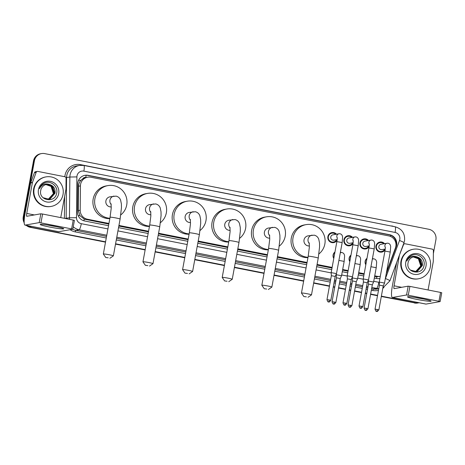 <?xml version="1.0" encoding="UTF-8"?>
<svg xmlns="http://www.w3.org/2000/svg" width="465" height="465" viewBox="0 0 465 465"><rect width="100%" height="100%" fill="white"/><g stroke="black" fill="none" stroke-linecap="round" stroke-linejoin="round"><path stroke-width="0.7" d="M333.777 258.435A4.795 4.702 -100 0 1 334.957 252.001M349.796 261.592A4.795 4.702 -100 0 1 350.982 255.157M365.821 264.748A4.795 4.702 -100 0 1 367.007 258.313M332.091 242.288A5.103 5.005 -100 0 1 331.708 242.561M337.079 240.271A5.103 5.005 -100 0 1 327.877 236.621A5.103 5.005 -100 0 1 336.509 234.197M348.116 245.444A5.103 5.005 -100 0 1 347.733 245.723M353.098 243.433A5.103 5.005 -100 0 1 343.897 239.777A5.103 5.005 -100 0 1 352.534 237.353M364.142 248.601A5.103 5.005 -100 0 1 363.758 248.88M369.123 246.59A5.103 5.005 -100 0 1 359.922 242.933A5.103 5.005 -100 0 1 368.559 240.51M380.161 251.757A5.103 5.005 -100 0 1 379.777 252.036M385.148 249.746A5.103 5.005 -100 0 1 375.947 246.095A5.103 5.005 -100 0 1 384.584 243.666M386.671 271.525A8.998 8.823 80 0 0 387.031 270.688L395.43 247.95A8.998 8.823 80 0 0 388.787 235.912L90.884 177.223A8.998 8.823 80 0 0 80.433 185.895L80.195 210.238A8.998 8.823 80 0 0 87.403 219.218L108.944 223.462M82.776 178.746A8.998 8.823 -100 0 1 85.92 177.502L85.769 177.473A2.999 2.941 80 0 0 82.776 178.746L80.904 180.344C79.405 182.03 78.62 183.989 78.556 186.232L78.312 210.575L79.893 215.638L84.252 219.12L108.827 224.089M374.621 276.448L376.859 276.768L380.3 276.338A8.998 8.823 80 0 1 377.144 276.297L374.738 275.821M118.831 226.06L148.451 231.895M158.455 233.866L188.075 239.702M198.078 241.672L227.705 247.508M237.708 249.478L267.329 255.314M277.332 257.285L306.952 263.12M316.956 265.091L332.01 268.055M342.571 270.136L348.035 271.211M358.596 273.292L364.06 274.367M87.693 177.188L85.92 177.502M118.947 225.432L148.567 231.268M158.571 233.238L188.191 239.074M198.195 241.044L227.815 246.88M237.824 248.851L267.445 254.686M277.448 256.657L307.069 262.493M317.072 264.463L332.126 267.427M342.688 269.508L348.151 270.584M358.713 272.664L364.171 273.74M356.475 255.134A4.795 4.702 -100 0 1 357.132 255.709M340.45 251.978A4.795 4.702 -100 0 1 341.107 252.553M372.494 258.29A4.795 4.702 -100 0 1 373.151 258.866M378.138 242.765A5.103 5.005 -100 0 1 378.597 242.899M330.069 233.296A5.103 5.005 -100 0 1 330.528 233.424M346.094 236.453A5.103 5.005 -100 0 1 346.547 236.586M362.119 239.609A5.103 5.005 -100 0 1 362.572 239.742M24.203 220.073A8.998 8.823 -100 0 1 24.174 216.632L34.433 160.727L33.974 160.814A8.998 8.823 -100 0 1 41.083 153.665A8.998 8.823 -100 0 0 33.974 160.814L23.715 216.713L33.974 160.814L33.509 160.896A8.998 8.823 -100 0 1 40.618 153.746L41.548 153.578A8.998 8.823 -100 0 1 44.733 153.613L428.84 229.28A8.998 8.823 -100 0 1 435.897 239.818L433.374 253.576M105.572 241.812L30.771 227.251A8.998 8.823 -100 0 1 26.987 225.496A8.998 8.823 -100 0 0 30.771 227.251L105.543 241.98L30.306 227.333A8.998 8.823 -100 0 1 26.249 225.356M24.151 221.602A8.998 8.823 -100 0 1 23.715 216.713A8.998 8.823 -100 0 0 24.151 221.602M419.11 302.75A8.998 8.823 -100 0 1 415.338 302.837L381.358 296.315L414.879 302.918A8.998 8.823 -100 0 0 418.064 302.953A8.998 8.823 -100 0 1 414.879 302.918L381.329 296.484M377.534 295.566L370.599 294.2L377.534 295.566M366.775 293.444L365.333 293.159L366.775 293.444M361.508 292.409L354.58 291.044L361.508 292.409M350.75 290.288L349.308 290.003L350.75 290.288M345.483 289.253L338.555 287.887L345.483 289.253M334.73 287.132L333.289 286.847L334.73 287.132M329.464 286.091L313.672 282.982L329.464 286.091M303.668 281.011L274.048 275.175L303.668 281.011M264.044 273.205L234.424 267.369L264.044 273.205M224.421 265.399L194.794 259.563L224.421 265.399M184.791 257.593L155.171 251.757L184.791 257.593M145.167 249.786L115.547 243.951L145.167 249.786M418.523 302.872L417.599 303.035A8.998 8.823 -100 0 1 414.414 303.006M377.504 295.728L370.57 294.368M366.746 293.613L365.304 293.328M361.479 292.572L354.545 291.206M350.72 290.456L349.279 290.172M345.454 289.416L338.526 288.05M334.695 287.3L333.254 287.015M329.429 286.26L313.643 283.15M303.639 281.18L274.019 275.344M264.015 273.374L234.389 267.538M224.386 265.567L194.765 259.732M184.762 257.761L155.141 251.925M145.138 249.955L115.518 244.119M105.509 242.149L30.306 227.333M24.186 222.776A8.998 8.823 -100 0 1 23.25 216.795L33.509 160.896M386.305 273.519A8.998 8.823 80 0 0 386.56 272.897L396.221 246.752A8.998 8.823 80 0 0 389.577 234.709L88.193 175.34A8.998 8.823 80 0 0 77.748 184.012L77.469 212.011A8.998 8.823 80 0 0 84.677 220.985L108.531 225.688M84.775 175.352A8.998 8.823 -100 0 1 87.728 175.421L389.112 234.796A8.998 8.823 -100 0 1 395.773 246.799M34.433 160.727A8.998 8.823 -100 0 1 41.548 153.578M31.231 227.17A8.998 8.823 -100 0 1 27.761 225.653M415.338 302.837L381.387 296.153M377.563 295.397L370.634 294.031M366.809 293.276L365.362 292.997M361.538 292.241L354.609 290.875M350.784 290.119L349.343 289.834M345.518 289.085L338.584 287.719M334.759 286.963L333.318 286.678M329.493 285.929L313.706 282.819M303.697 280.848L274.077 275.013M264.074 273.042L234.453 267.206M224.45 265.236L194.829 259.4M184.826 257.43L155.2 251.594M145.196 249.624L115.576 243.788M374.325 278.047L376.673 278.512A8.998 8.823 80 0 0 379.893 278.535M118.534 227.658L148.161 233.494M158.164 235.464L187.784 241.3M197.788 243.271L227.408 249.106M237.412 251.077L267.032 256.913M277.041 258.883L306.662 264.719M316.665 266.689L331.719 269.654M342.281 271.734L347.739 272.81M358.306 274.891L363.764 275.966M401.44 261.173A14.996 14.706 -100 0 1 413.286 249.257A14.996 14.706 -100 0 1 430.363 266.869A14.996 14.706 -100 0 1 418.512 278.785A14.996 14.706 -100 0 1 401.44 261.173M418.512 278.785L418.047 278.866A14.996 14.706 -100 0 1 400.975 261.254A14.996 14.706 -100 0 1 412.827 249.339L413.286 249.257M408.072 262.795C405.678 272.99 422.325 275.879 423.946 265.736C425.946 258.592 417.535 252.082 411.322 255.587C409.113 256.808 407.607 258.627 406.799 261.045C409.02 256.953 412.286 255.523 416.588 256.75A7.498 7.353 -100 0 0 408.072 262.795M426.021 266.015A10.497 10.294 -100 0 1 414.013 274.315A10.497 10.294 -100 0 1 405.776 262.028A10.497 10.294 -100 0 1 417.791 253.721A10.497 10.294 -100 0 1 426.021 266.015M416.21 271.577L417.274 271.293L422.185 265.614L419.86 258.505L413.943 256.75M410.357 270.06L416.303 271.56L417.46 271.258L422.365 265.579C422.819 260.975 420.889 258.029 416.588 256.75M415.838 271.63L416.541 271.421L421.447 265.742L419.128 258.639L413.577 256.831M415.931 271.618L416.727 271.386L421.633 265.707L419.308 258.604L413.67 256.808M415.39 271.682C418.227 270.752 420 268.817 420.715 265.87L418.39 258.767L413.211 256.93M415.559 271.653L420.895 265.841L418.576 258.732L413.304 256.901M421.616 298.594A11.997 0.837 10.4 0 1 431.026 301.053A11.997 0.837 10.4 0 1 416.983 299.413A11.997 0.837 10.4 0 1 407.607 296.751A11.997 0.837 10.4 0 1 421.616 298.594M415.303 297.472A9.596 0.668 -169.6 0 0 417.698 297.972A9.596 0.668 -169.6 0 0 423.58 298.995M399.522 254.837L403.51 244.718A1.5 1.471 80 0 1 405.154 243.782L432.2 249.112A1.5 1.471 80 0 1 433.403 250.606L433.293 261.388A1.5 1.471 80 0 1 433.27 261.65L428.073 289.974M396.651 262.615L392.338 286.115A11.997 2.197 -78.9 0 0 392.332 297.472A11.997 2.197 -78.9 0 0 392.489 297.472L406.55 294.984L408.171 286.161L394.111 288.643A2.999 0.552 101.1 0 1 394.07 288.643A2.999 0.552 101.1 0 1 394.07 285.806L399.429 255.093M392.332 297.472L425.882 304.081A11.997 2.197 -78.9 0 0 426.039 304.081L440.128 301.582L438.943 301.262L440.564 292.433L441.721 292.77M408.171 286.161L409.903 286.394L408.287 295.217L438.943 301.262M408.287 295.217L406.55 294.984M409.903 286.394L440.564 292.433M34.108 188.807A14.996 14.706 -100 0 1 45.959 176.892A14.996 14.706 -100 0 1 63.031 194.504A14.996 14.706 -100 0 1 51.179 206.419A14.996 14.706 -100 0 1 34.108 188.807M51.179 206.419L50.72 206.501A14.996 14.706 -100 0 1 33.643 188.889A14.996 14.706 -100 0 1 45.494 176.973L45.959 176.892M40.74 190.435C38.351 200.624 54.998 203.513 56.614 193.37C58.613 186.227 50.203 179.717 43.989 183.222C41.78 184.442 40.275 186.262 39.467 188.68C41.693 184.593 44.954 183.158 49.255 184.384A7.498 7.353 -100 0 0 40.74 190.435M58.695 193.649A10.497 10.294 -100 0 1 46.68 201.955A10.497 10.294 -100 0 1 38.444 189.662A10.497 10.294 -100 0 1 50.458 181.356A10.497 10.294 -100 0 1 58.695 193.649M48.877 199.212L49.947 198.927L54.853 193.248L52.528 186.145L46.616 184.39M43.024 197.695L48.97 199.194L50.127 198.892L55.039 193.213C55.486 188.61 53.556 185.663 49.255 184.384M48.511 199.264L49.209 199.055L54.12 193.376L51.795 186.273L46.244 184.466M48.604 199.253L49.395 199.026L54.3 193.341L51.975 186.238L46.337 184.442M48.064 199.316C50.894 198.386 52.667 196.451 53.382 193.504L51.057 186.401L45.884 184.564M48.232 199.287L53.568 193.475L51.243 186.372L45.971 184.541M306.336 296.844L303.872 296.548L306.336 296.844M303.872 296.548L301.465 293.078A5.098 0.355 10.4 0 1 301.459 293.055A5.098 0.355 10.4 0 1 307.458 293.799A5.098 0.355 10.4 0 1 311.486 294.891A5.098 0.355 10.4 0 1 311.469 294.915L307.993 297.304M309.213 242.806L309.347 247.241L308.208 256.273A5.098 0.355 -169.6 0 1 314.206 257.023A5.098 0.355 -169.6 0 1 318.24 258.116L319.571 246.816L319.519 243.026L318.746 239.19C317.938 237.057 316.427 235.714 314.212 235.156L308.051 235.854A5.098 4.999 80 0 0 304.023 239.905A5.098 4.999 80 0 0 309.394 245.95M308.016 257.319A16.49 16.17 -100 0 1 293.031 237.737A16.49 16.17 -100 0 1 306.069 224.63A16.49 16.17 -100 0 1 324.849 244.003A16.49 16.17 -100 0 1 318.914 253.919M307.958 257.651A16.49 16.17 -100 0 1 291.299 238.045A16.49 16.17 -100 0 1 304.331 224.938L306.069 224.63M266.712 289.038L264.248 288.742L266.712 289.038M264.248 288.742L261.842 285.272A5.098 0.355 10.4 0 1 261.836 285.248A5.098 0.355 10.4 0 1 267.834 285.992A5.098 0.355 10.4 0 1 271.862 287.085A5.098 0.355 10.4 0 1 271.845 287.108L268.363 289.497M269.59 234.999L269.723 239.434L268.584 248.467A5.098 0.355 -169.6 0 1 274.582 249.217A5.098 0.355 -169.6 0 1 278.611 250.31L279.947 239.01L279.895 235.22L279.122 231.384C278.308 229.251 276.797 227.908 274.588 227.35L268.427 228.048A5.098 4.999 80 0 0 264.399 232.099A5.098 4.999 80 0 0 269.77 238.144M268.392 249.513A16.49 16.17 -100 0 1 253.408 229.931A16.49 16.17 -100 0 1 266.445 216.824A16.49 16.17 -100 0 1 285.225 236.197A16.49 16.17 -100 0 1 279.291 246.113M268.334 249.845A16.49 16.17 -100 0 1 251.67 230.239A16.49 16.17 -100 0 1 264.707 217.132L266.445 216.824M227.089 281.232L224.618 280.936L227.089 281.232M224.618 280.936L222.218 277.466A5.098 0.355 10.4 0 1 222.206 277.442A5.098 0.355 10.4 0 1 228.205 278.186A5.098 0.355 10.4 0 1 232.238 279.279A5.098 0.355 10.4 0 1 232.221 279.302L228.739 281.691M229.966 227.193L230.094 231.628L228.96 240.661A5.098 0.355 -169.6 0 1 234.959 241.411A5.098 0.355 -169.6 0 1 238.987 242.503L240.318 231.204L240.266 227.414L239.498 223.578C238.685 221.445 237.173 220.102 234.965 219.544L228.803 220.241A5.098 4.999 80 0 0 224.775 224.293A5.098 4.999 80 0 0 230.146 230.338M228.768 241.707A16.49 16.17 -100 0 1 213.784 222.125A16.49 16.17 -100 0 1 226.815 209.018A16.49 16.17 -100 0 1 245.601 228.391A16.49 16.17 -100 0 1 239.667 238.307M228.704 242.038A16.49 16.17 -100 0 1 212.046 222.433A16.49 16.17 -100 0 1 225.083 209.326L226.815 209.018M187.465 273.426L184.994 273.129L187.465 273.426M184.994 273.129L182.588 269.659A5.098 0.355 10.4 0 1 182.582 269.636A5.098 0.355 10.4 0 1 188.581 270.38A5.098 0.355 10.4 0 1 192.609 271.473A5.098 0.355 10.4 0 1 192.597 271.496L189.116 273.885M190.336 219.387L190.47 223.822L189.331 232.855A5.098 0.355 -169.6 0 1 195.329 233.604A5.098 0.355 -169.6 0 1 199.363 234.697L200.694 223.398L200.642 219.608L199.869 215.772C199.061 213.638 197.549 212.296 195.341 211.738L189.179 212.435A5.098 4.999 80 0 0 185.146 216.487A5.098 4.999 80 0 0 190.522 222.532M189.139 233.901A16.49 16.17 -100 0 1 174.16 214.319A16.49 16.17 -100 0 1 187.192 201.211A16.49 16.17 -100 0 1 205.972 220.584A16.49 16.17 -100 0 1 200.037 230.501M189.081 234.232A16.49 16.17 -100 0 1 172.422 214.627A16.49 16.17 -100 0 1 185.459 201.519L187.192 201.211M147.835 265.62L145.371 265.323L147.835 265.62M145.371 265.323L142.964 261.853A5.098 0.355 10.4 0 1 142.958 261.83A5.098 0.355 10.4 0 1 148.957 262.574A5.098 0.355 10.4 0 1 152.985 263.667A5.098 0.355 10.4 0 1 152.968 263.69L149.492 266.079M150.712 211.581L150.846 216.016L149.707 225.048A5.098 0.355 -169.6 0 1 155.705 225.798A5.098 0.355 -169.6 0 1 159.733 226.891L161.07 215.591L161.018 211.802L160.245 207.965C159.431 205.832 157.926 204.49 155.711 203.932L149.55 204.629A5.098 4.999 80 0 0 145.522 208.68A5.098 4.999 80 0 0 150.893 214.725M149.515 226.095A16.49 16.17 -100 0 1 134.53 206.512A16.49 16.17 -100 0 1 147.568 193.405A16.49 16.17 -100 0 1 166.348 212.778A16.49 16.17 -100 0 1 160.413 222.694M149.457 226.426A16.49 16.17 -100 0 1 132.798 206.82A16.49 16.17 -100 0 1 145.83 193.713L147.568 193.405M108.211 257.813L105.747 257.517L108.211 257.813M105.747 257.517L103.34 254.047A5.098 0.355 10.4 0 1 103.335 254.024A5.098 0.355 10.4 0 1 109.327 254.768A5.098 0.355 10.4 0 1 113.361 255.86A5.098 0.355 10.4 0 1 113.344 255.884L109.862 258.273M111.089 203.775L111.222 208.21L110.083 217.242A5.098 0.355 -169.6 0 1 116.081 217.992A5.098 0.355 -169.6 0 1 120.109 219.085L121.446 207.785L121.388 203.995L120.621 200.159C119.807 198.026 118.296 196.683 116.087 196.125L109.926 196.823A5.098 4.999 80 0 0 105.898 200.874A5.098 4.999 80 0 0 111.269 206.919M109.891 218.288A16.49 16.17 -100 0 1 94.907 198.706A16.49 16.17 -100 0 1 107.944 185.599A16.49 16.17 -100 0 1 126.724 204.972A16.49 16.17 -100 0 1 120.79 214.888M109.827 218.62A16.49 16.17 -100 0 1 93.169 199.014A16.49 16.17 -100 0 1 106.206 185.907L107.944 185.599M383.759 243.811A4.499 4.412 80 0 0 376.418 246.229A4.499 4.412 80 0 0 384.7 249.124M387.833 243.212A2.697 2.645 80 0 0 387.043 243.23L380.98 244.305A2.697 2.645 80 0 0 378.847 246.45A2.697 2.645 80 0 0 381.916 249.618L385.229 249.031M379.295 282.069L379.44 285.173L383.276 285.876L384.549 283.069L379.295 282.069M384.503 283.092L390.245 252.053L384.933 251.083C385.607 246.671 385.206 247.479 385.282 247.008M383.236 285.894L378.876 309.824L375.046 309.12L379.44 285.167M367.734 240.655A4.499 4.412 80 0 0 360.392 243.073A4.499 4.412 80 0 0 368.675 245.968M371.808 240.056A2.697 2.645 80 0 0 371.018 240.074L364.955 241.149A2.697 2.645 80 0 0 362.822 243.288A2.697 2.645 80 0 0 365.897 246.462L369.21 245.875M368.478 279.936L363.217 278.936L368.914 247.926C369.582 243.509 369.187 244.323 369.257 243.852M367.216 282.737L363.415 282.017L363.217 278.936M362.857 306.668C361.677 308.161 361.014 308.69 360.857 308.26L360.561 308.225A1.947 0.355 101.1 0 0 360.584 308.225A1.947 0.355 -78.9 0 0 361.317 306.249L362.857 306.668L367.251 282.714L368.53 279.913L374.22 248.897L368.914 247.926M351.709 237.499A4.499 4.412 80 0 0 344.367 239.917A4.499 4.412 80 0 0 352.65 242.811M355.789 236.9A2.697 2.645 80 0 0 354.993 236.918L348.93 237.987A2.697 2.645 80 0 0 346.797 240.132A2.697 2.645 80 0 0 349.872 243.305L353.185 242.718M352.453 276.78L347.198 275.78L352.889 244.764L353.237 240.696M351.191 279.581L347.39 278.861L347.198 275.78M346.832 303.511C345.652 305.005 344.989 305.534 344.832 305.104L344.536 305.069A1.947 0.355 101.1 0 0 344.565 305.069A1.947 0.355 -78.9 0 0 345.292 303.093L346.832 303.511L351.226 279.558L352.505 276.756L358.195 245.741L352.889 244.764M335.689 234.343A4.499 4.412 80 0 0 328.342 236.761A4.499 4.412 80 0 0 336.625 239.655M339.764 233.744A2.697 2.645 80 0 0 338.973 233.761L332.905 234.831A2.697 2.645 80 0 0 330.772 236.976A2.697 2.645 80 0 0 333.847 240.149L337.16 239.562M336.428 273.623L331.173 272.624L336.863 241.608C337.538 237.197 337.137 238.01 337.212 237.539M335.166 276.419L331.371 275.704M330.807 300.355C329.633 301.849 328.964 302.378 328.807 301.948L328.517 301.913A1.947 0.355 101.1 0 0 328.54 301.913A1.947 0.355 -78.9 0 0 329.267 299.937L330.807 300.355L335.201 276.402L336.48 273.6L342.17 242.585L336.863 241.608M366.937 258.674A4.499 4.412 80 0 0 365.874 264.475M373.552 282.034L368.292 281.034L368.478 280.023M372.285 284.836L368.489 284.115L368.292 281.034M367.925 308.766C366.751 310.26 366.083 310.789 365.926 310.358L365.635 310.324A1.947 0.355 101.1 0 0 365.659 310.324A1.947 0.355 -78.9 0 0 366.385 308.347L367.925 308.766L372.325 284.812L373.598 282.011L376.226 267.706L370.948 266.712M350.912 255.512A4.499 4.412 80 0 0 349.849 261.318M357.527 278.878L352.267 277.878L352.453 276.867M356.26 281.68L352.464 280.959L352.267 277.878M356.3 281.662L357.579 278.849L360.201 264.55L354.929 263.556M334.893 252.356A4.499 4.412 80 0 0 333.824 258.162M341.502 275.722L336.242 274.722L336.428 273.711M340.241 278.518L336.439 277.803L336.242 274.722M335.881 302.453C334.701 303.947 334.039 304.476 333.882 304.046L333.585 304.011A1.947 0.355 101.1 0 0 333.614 304.011A1.947 0.355 -78.9 0 0 334.341 302.035L335.881 302.453L340.275 278.5L341.554 275.699L344.176 261.394L338.904 260.4M54.283 226.228A11.997 0.837 10.4 0 1 63.699 228.687A11.997 0.837 10.4 0 1 49.656 227.048A11.997 0.837 10.4 0 1 40.275 224.392A11.997 0.837 10.4 0 1 54.283 226.228M47.971 225.112A9.596 0.668 -169.6 0 0 50.365 225.606A9.596 0.668 -169.6 0 0 56.248 226.629M32.457 182.425A1.5 1.471 80 0 0 32.387 182.675L30.649 182.983A1.5 1.471 -100 0 1 30.719 182.733L32.457 182.425L36.177 172.352A1.5 1.471 80 0 1 37.822 171.416L64.868 176.746A1.5 1.471 80 0 1 66.071 178.24L65.966 189.028A1.5 1.471 80 0 1 65.937 189.284L60.741 217.608M30.649 182.983L25.005 213.749A11.997 2.197 -78.9 0 0 25 225.107A11.997 2.197 -78.9 0 0 25.157 225.107L39.217 222.619L40.839 213.795L26.778 216.283A2.999 0.552 101.1 0 1 26.738 216.283A2.999 0.552 101.1 0 1 26.743 213.441L32.387 182.675M30.719 182.733L34.439 172.66A1.5 1.471 -100 0 1 35.555 171.719L37.293 171.411M25 225.107L58.555 231.715A11.997 2.197 -78.9 0 0 58.712 231.715L72.802 229.216L71.616 228.896L73.232 220.067L74.388 220.404M40.839 213.795L42.577 214.028L40.955 222.857L71.616 228.896M40.955 222.857L39.217 222.619M42.577 214.028L73.232 220.067M78.568 180.333A8.998 0.331 0.6 0 1 80.904 180.344M390.391 236.389A8.998 1.651 -78.9 0 0 390.565 235.214M376.499 278.477A8.998 1.651 -78.9 0 0 376.859 276.768M83.898 220.794A8.998 1.651 -78.9 0 0 84.252 219.12M395.785 242.864A8.998 0.901 20.3 0 1 396.302 243.102M78.178 215.626A8.998 0.331 0.6 0 1 79.893 215.638M85.769 177.473A8.998 1.651 -78.9 0 0 86.124 175.258M375.406 276.605L377.144 276.297M85.665 219.527L87.403 219.218M78.312 210.575L80.195 210.238M78.556 186.232L80.433 185.895M23.25 216.795L24.174 216.632M389.112 234.796L389.577 234.709M385.322 278.861A5.999 5.882 80 0 0 385.444 278.552L399.516 240.475A5.999 5.882 80 0 0 395.087 232.442L83.869 171.132A5.999 5.882 80 0 0 76.905 176.915L76.504 217.69A5.999 5.882 80 0 0 81.305 223.677L107.938 228.919M395.012 226.763A5.999 1.099 101.1 0 1 395.087 226.763A5.999 1.099 101.1 0 1 395.087 232.442M69.547 219.341A11.997 11.764 -100 0 1 69.459 217.794L69.866 177.02A11.997 11.764 -100 0 1 79.544 165.412L76.243 165.993A11.997 11.764 80 0 0 66.565 177.607L66.164 218.376A11.997 11.764 80 0 0 66.164 218.672M65.949 177.636L69.866 177.02L76.905 176.915M64.844 176.741A13.497 13.235 -100 0 1 80.474 164.616L391.664 226.089M391.693 225.926A13.497 13.235 -100 0 1 393.692 226.49M383.939 287.434A13.497 13.235 -100 0 1 382.823 288.323M378.493 290.329A13.497 13.235 -100 0 1 372.761 290.486L371.332 290.207M367.507 289.451L366.065 289.172M362.241 288.416L355.312 287.05M351.488 286.295L350.04 286.01M346.216 285.26L339.287 283.894M335.463 283.139L334.021 282.854M330.197 282.104L314.404 278.994M304.401 277.024L274.78 271.188M264.777 269.218L235.156 263.382M225.153 261.406L195.527 255.576M185.523 253.599L155.903 247.769M145.9 245.793L116.279 239.963M106.276 237.987L75.214 231.872A13.497 13.235 -100 0 1 70.145 229.693M64.403 218.329L64.618 196.474M378.812 288.602A11.997 11.764 -100 0 1 376.621 288.381L373.325 288.968A11.997 11.764 80 0 0 377.574 289.009L378.777 288.794M76.504 217.69L69.459 217.794L64.815 218.411M106.781 235.226L79.067 229.762L75.772 230.349L106.566 236.412M81.305 223.677A5.999 1.099 101.1 0 1 79.067 229.762A11.997 11.764 -100 0 1 73.249 226.751M72.645 229.251A11.997 11.764 80 0 0 75.772 230.349L75.214 231.872M373.732 281.284L378.859 282.296A5.999 1.099 101.1 0 1 376.621 288.381L371.843 287.44M368.018 286.69L366.577 286.405M362.747 285.65L355.818 284.284M351.993 283.534L350.552 283.249M346.727 282.493L339.793 281.127M335.968 280.372L334.527 280.093M330.702 279.337L314.915 276.227M304.912 274.257L275.286 268.421M265.283 266.451L235.662 260.615M225.659 258.645L196.038 252.809M186.035 250.838L156.414 245.003M146.405 243.032L116.785 237.197M116.57 238.382L146.19 244.218M156.194 246.188L185.814 252.024M195.817 253.995L225.438 259.83M235.447 261.807L265.067 267.637M275.071 269.613L304.691 275.443M314.695 277.419L330.481 280.529M334.306 281.279L335.753 281.563M339.578 282.319L346.506 283.685M350.331 284.435L351.773 284.719M355.597 285.475L362.531 286.841M366.356 287.591L367.798 287.876M371.622 288.631L373.325 288.968L372.761 290.486M117.941 230.89L147.562 236.726M157.571 238.696L187.192 244.532M197.195 246.508L226.815 252.338M236.819 254.314L266.439 260.144M276.443 262.12L306.063 267.95M316.072 269.927L331.19 272.903M341.688 274.972L347.216 276.059M357.713 278.128L363.235 279.215M378.859 282.296A5.999 5.882 80 0 0 379.26 282.36M80.474 164.616L80.381 165.296M385.444 278.552A5.999 0.605 20.3 0 1 389.914 280.837L403.986 242.753A5.999 0.605 20.3 0 0 399.516 240.475M83.793 165.453A5.999 1.099 101.1 0 1 83.869 165.453A5.999 1.099 101.1 0 1 83.869 171.132M395.762 246.834L396.221 246.752M87.728 175.421L88.193 175.34M392.489 297.472L426.039 304.081M394.07 285.806L401.684 287.306M312.102 235.133A5.098 4.999 80 0 0 309.335 243.608M272.478 227.327A5.098 4.999 80 0 0 269.712 235.802M232.855 219.521A5.098 4.999 80 0 0 230.082 227.995M193.225 211.715A5.098 4.999 80 0 0 190.458 220.189M153.601 203.908A5.098 4.999 80 0 0 150.834 212.383M113.977 196.102A5.098 4.999 80 0 0 111.205 204.577M377.336 309.405A1.947 0.355 -78.9 0 1 376.609 311.387A1.947 0.355 101.1 0 1 376.586 311.381L376.882 311.422C377.034 311.852 377.702 311.318 378.876 309.824M390.245 252.053L390.676 246.688C390.478 244.683 389.565 243.526 387.932 243.212L387.043 243.23A2.697 2.645 80 0 0 385.311 247.374M374.22 248.897L374.656 243.532C374.453 241.527 373.54 240.37 371.907 240.056L371.018 240.074A2.697 2.645 80 0 0 369.291 244.218M361.317 306.249L359.021 305.964L363.415 282.011M358.195 245.741L358.631 240.37C358.434 238.371 357.515 237.214 355.882 236.894L354.993 236.918A2.697 2.645 80 0 0 353.266 241.062M345.292 303.093L342.996 302.808L347.396 278.855M342.17 242.585L342.606 237.214C342.409 235.214 341.49 234.052 339.857 233.738L338.973 233.761A2.697 2.645 80 0 0 337.241 237.906M329.267 299.937L326.976 299.652L331.371 275.699L331.173 272.624M373.814 258.866A2.697 2.645 80 0 0 372.349 259.104M366.385 308.347L364.095 308.062L368.489 284.109M348.07 304.906C349.262 308.615 349.732 306.604 349.61 307.167A1.947 0.355 101.1 0 1 349.61 307.167L349.907 307.202C350.064 307.632 350.726 307.103 351.906 305.61L348.07 304.906L352.464 280.953M349.634 307.167A1.947 0.355 -78.9 0 0 350.366 305.191M357.794 255.709A2.697 2.645 80 0 0 356.324 255.948M341.769 252.553A2.697 2.645 80 0 0 340.299 252.791M334.341 302.035L332.045 301.75L336.439 277.797M25.157 225.107L58.712 231.715M26.743 213.441L34.358 214.94M36.177 172.352L34.439 172.66M403.986 242.753L404.533 240.754C405.166 233.511 402.016 228.85 395.087 226.763L83.869 165.453L79.544 165.412M382.91 287.87L389.914 280.837M440.128 301.582L441.75 292.752M404.626 243.776L403.539 243.968M308.208 256.273L301.459 293.055M318.24 258.116L311.486 294.891M268.584 248.467L261.836 285.248M278.611 250.31L271.862 287.085M228.96 240.661L222.206 277.442M238.987 242.503L232.238 279.279M189.331 232.855L182.582 269.636M199.363 234.697L192.609 271.473M149.707 225.048L142.958 261.83M159.733 226.891L152.985 263.667M110.083 217.242L103.335 254.024M120.109 219.085L113.361 255.86M379.969 242.654L377.754 243.044M384.933 251.083L379.242 282.092M381.538 251.513L379.324 251.902M375.046 309.12C376.237 312.829 376.708 310.818 376.586 311.381M363.95 239.498L361.735 239.888M365.513 248.357L363.299 248.746M359.021 305.964C360.218 309.673 360.689 307.661 360.561 308.225M347.925 236.342L345.71 236.732M349.488 245.2L347.274 245.59M342.996 302.808C344.193 306.516 344.664 304.505 344.536 305.069M331.9 233.186L329.685 233.575M333.469 242.044L331.254 242.434M326.976 299.652C328.168 303.36 328.639 301.349 328.517 301.913M372.366 258.999L373.912 258.866C375.546 259.179 376.458 260.336 376.662 262.341L376.226 267.706M364.095 308.062C365.287 311.771 365.757 309.76 365.635 310.324M356.341 255.843L357.887 255.709C359.521 256.023 360.439 257.18 360.637 259.185L360.201 264.55M351.906 305.61L356.3 281.656M340.316 252.687L341.862 252.553C343.496 252.867 344.414 254.024 344.612 256.029L344.176 261.394M332.045 301.75C333.242 305.459 333.713 303.447 333.585 304.011M72.802 229.216L74.417 220.387"/></g></svg>
